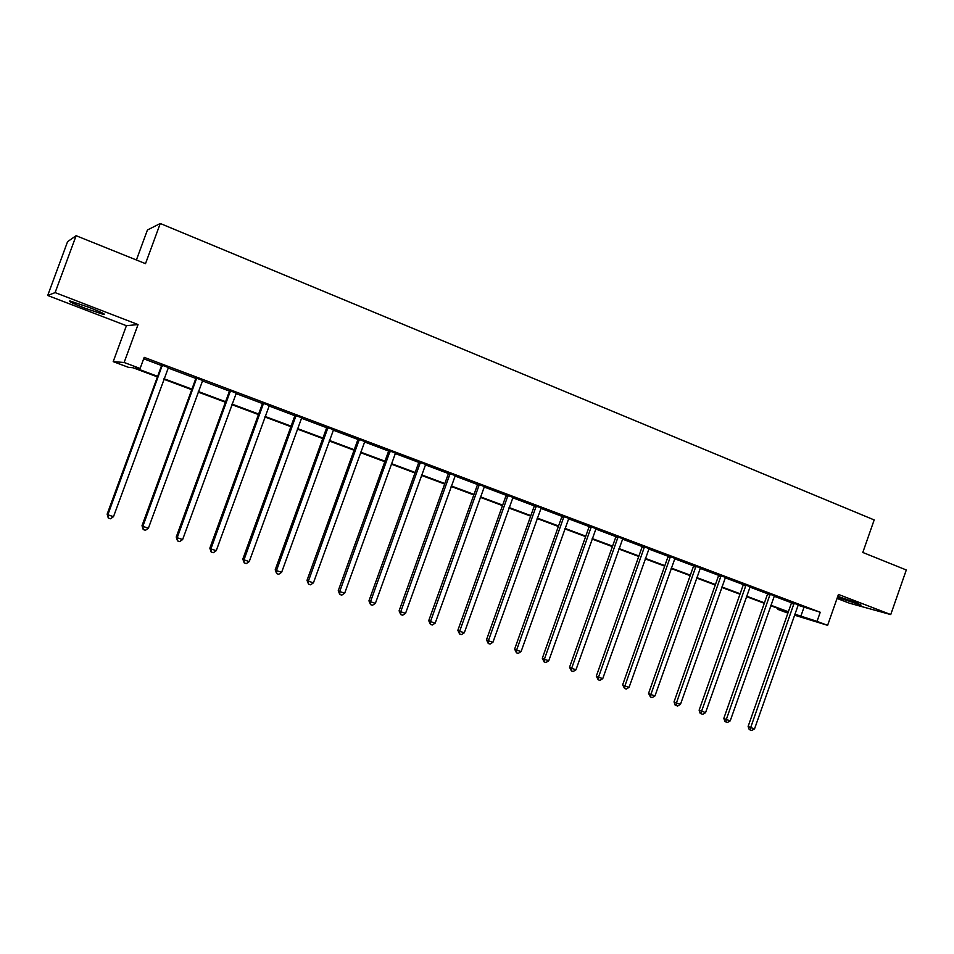 <?xml version="1.0" encoding="UTF-8"?>
<svg xmlns="http://www.w3.org/2000/svg" width="954" height="954" viewBox="0 0 954 954"><rect width="100%" height="100%" fill="white"/><g stroke="black" fill="none" stroke-linecap="round" stroke-linejoin="round"><path stroke-width="1.43" d="M85.061 308.249L103.652 314.498C106.609 314.772 101.72 312.399 88.984 307.367L70.262 301.047C67.352 300.82 72.289 303.217 85.061 308.249M837.433 597.311L861.045 605.086L855.988 602.546L837.779 596.333M157.434 376.878L133 367.755L128.408 367.302L113.204 361.638L124.127 362.496L140.119 368.471L135.218 367.982L157.637 376.353M126.405 325.696L138.056 324.551L55.117 292.604L76.117 235.71L67.579 241.66L47.7 295.49L126.405 325.696L113.204 361.638M136.398 259.977L147.429 229.997L160.26 223.498L874.186 519.93L862.798 552.461L906.3 569.979L890.738 614.579L838.447 594.425L827.619 625.335L794.443 615.151M837.04 598.432L849.37 603.166L890.738 614.579M787.897 613.124L777.999 609.439L788.111 612.528M778.321 608.521L777.999 609.439M55.117 292.604L47.7 295.49M797.961 605.194L820.237 612.253L144.197 357.356L140.119 368.471M143.672 358.787L161.488 365.501M167.999 367.946L195.749 378.404M202.26 380.861L229.377 391.068M235.9 393.525L262.374 403.494M268.909 405.951L294.786 415.694M301.321 418.162L326.602 427.678M333.149 430.147L357.857 439.448M364.404 441.917L388.552 451.015M395.111 453.484L419.605 462.702M425.269 464.836L448.344 473.53M454.903 475.998L477.477 484.501M484.036 486.969L506.097 495.281M512.656 497.749L534.24 505.882M540.799 508.351L561.906 516.305M568.465 518.773L589.119 526.548M595.666 529.017L615.867 536.625M622.413 539.093L642.185 546.535M648.732 549.003L668.074 556.289M674.621 558.746L693.558 565.877M700.081 568.334L718.612 575.322M725.135 577.778L743.285 584.611M749.796 587.056L767.565 593.746M774.076 596.202L791.462 602.749M798.212 604.824L791.474 602.296M774.326 595.833L767.576 593.293M750.059 586.686L743.297 584.134M725.398 577.397L718.624 574.845M700.343 567.964L693.558 565.4M674.883 558.364L668.086 555.8M649.006 548.61L642.197 546.046M622.688 538.7L615.879 536.136M595.94 528.623L589.119 526.048M568.739 518.38L561.906 515.804M541.085 507.957L534.24 505.381M512.942 497.356L506.097 494.78M484.322 486.564L477.477 483.988M455.201 475.593L448.344 473.017M425.567 464.431L418.711 461.855M395.409 453.067L388.552 450.491M364.714 441.511L357.845 438.923M333.459 429.729L326.59 427.142M301.643 417.745L294.774 415.157M269.231 405.533L262.374 402.946M236.222 393.096L229.365 390.508M202.594 380.431L195.737 377.844M168.333 367.517L161.476 364.941M138.056 324.551L124.127 362.496M820.237 612.253L817.041 621.376L827.619 625.335M76.117 235.71L145.509 263.65L160.26 223.498M788.219 612.218L770.713 605.683M764.285 603.286L746.41 596.608M739.982 594.211L721.713 587.402M715.285 585.005L696.623 578.041M690.183 575.632L671.127 568.524M664.676 566.127L645.202 558.853M638.763 556.444L618.86 549.027M612.408 546.618L592.064 539.034M585.613 536.625L564.828 528.874M558.376 526.465L537.126 518.535M530.674 516.126L508.947 508.017M502.496 505.608L480.279 497.32M473.828 494.923L451.123 486.445M444.671 484.036L421.441 475.378M414.99 472.969L391.235 464.109M384.796 461.7L360.493 452.637M354.053 450.228L329.19 440.951M322.762 438.554L297.326 429.061M290.898 426.665L264.866 416.958M258.451 414.561L231.81 404.627M225.406 402.23L198.134 392.058M191.742 389.673L163.814 379.251M794.789 614.161L817.041 621.376M164.005 378.726L191.933 389.149M198.325 391.534L225.597 401.717M232.001 404.102L258.641 414.048M265.057 416.445L291.089 426.164M297.505 428.561L322.941 438.053M329.38 440.45L354.232 449.728M360.672 452.136L384.975 461.199M391.414 463.608L415.169 472.468M421.62 474.877L444.838 483.547M451.29 485.956L474.007 494.434M480.458 496.843L502.663 505.131M509.114 507.54L530.841 515.649M537.293 518.058L558.543 525.988M564.995 528.397L585.78 536.16M592.231 538.569L612.575 546.153M619.015 548.562L638.918 555.991M645.369 558.4L664.843 565.662M671.282 568.071L690.35 575.179M696.778 577.587L715.44 584.552M721.868 586.948L740.137 593.77M746.565 596.167L764.44 602.845M770.868 605.241L788.374 611.776M803.936 607.448L800.8 616.415M705.555 712.65L702.776 714.319L701.178 713.795L701.56 711.326L745.73 585.911L743.166 585.172L699.127 710.193L705.555 712.65L750.154 586.722M794.014 604.097L791.343 603.31L748.127 726.411L750.667 727.58L794.145 603.071M754.542 728.856L751.776 730.502L750.226 729.989L750.667 727.58L754.542 728.856L798.343 604.657M791.343 603.31L791.474 602.081M750.226 729.989L749.212 729.524L748.127 726.411M770.057 595.081L767.445 594.318L723.824 718.362L726.304 719.519L770.188 594.044M730.239 720.819L727.473 722.476L725.899 721.951L726.304 719.519L730.239 720.819L774.457 595.654M767.445 594.318L767.576 593.066M725.899 721.951L724.909 721.486L723.824 718.362M745.73 585.911L745.861 584.874M743.166 585.172L743.297 583.92M701.178 713.795L700.2 713.33L699.127 710.193M720.997 576.61L718.493 575.894L674.037 701.882L676.41 703.003L721.129 575.56M680.476 704.338L677.686 706.032L676.064 705.495L676.41 703.003L680.476 704.338L725.541 577.218M718.493 575.894L718.624 574.618M676.064 705.495L675.11 705.054L674.037 701.882M695.883 567.153L693.427 566.449L648.553 693.439L650.866 694.536L696.015 566.092M654.981 695.907L652.19 697.612L650.533 697.076L650.866 694.536L654.981 695.907L700.486 567.785M693.427 566.449L693.558 565.173M650.533 697.076L648.553 693.439M670.34 557.541L667.955 556.862L622.64 684.865L624.894 685.95L670.471 556.468M629.08 687.333L626.277 689.062L624.596 688.502L624.894 685.95L629.08 687.333L675.027 558.185M667.955 556.862L668.086 555.574M624.596 688.502L622.64 684.865M644.391 547.763L642.066 547.119L596.31 676.147L598.492 677.209L644.522 546.69M602.749 678.616L599.935 680.357L598.23 679.797L598.492 677.209L602.749 678.616L649.149 548.431M642.066 547.119L642.197 545.819M598.23 679.797L596.31 676.147M618.001 537.829L615.747 537.209L569.538 667.275L571.649 668.325L618.132 536.744M575.977 669.756L573.151 671.521L571.422 670.948L571.649 668.325L575.977 669.756L622.843 538.521M615.747 537.209L615.879 535.898M571.422 670.948L569.538 667.275M591.182 527.729L588.988 527.145L542.313 658.272L544.364 659.286L591.313 526.644M548.765 660.74L545.926 662.529L544.162 661.945L544.364 659.286L548.765 660.74L596.095 528.444M588.988 527.145L589.119 525.809M544.162 661.945L542.313 658.272M563.897 517.462L561.787 516.901L514.635 649.102L516.603 650.103L564.029 516.364M521.087 651.582L518.237 653.383L516.448 652.798L516.603 650.103L521.087 651.582L568.894 518.189M561.787 516.901L561.906 515.565M516.448 652.798L514.635 649.102M536.16 507.015L534.109 506.491L486.492 639.776L488.376 640.754L536.291 505.906M492.944 642.269L490.082 644.093L488.257 643.485L488.376 640.754L492.944 642.269L541.24 507.766M534.109 506.491L534.24 505.131M488.257 643.485L486.492 639.776M507.933 496.39L505.966 495.889L457.86 630.296L459.673 631.25L508.065 495.269M464.312 632.788L461.438 634.637L459.589 634.016L459.673 631.25L464.312 632.788L513.097 497.165M505.966 495.889L506.097 494.53M459.589 634.016L457.86 630.296M479.23 485.586L477.346 485.121L428.74 620.66L430.469 621.591L479.361 484.453M435.179 623.141L432.305 625.013L430.421 624.393L430.469 621.591L435.179 623.141L484.477 486.385M477.346 485.121L477.465 483.738M430.421 624.393L428.74 620.66M450.026 474.591L448.213 474.15L399.094 610.846L400.74 611.752L450.157 473.446M405.545 613.339L402.66 615.223L400.74 614.591L400.74 611.752L405.545 613.339L455.368 475.414M448.213 474.15L448.344 472.767M400.74 614.591L399.094 610.846M420.297 463.405L418.579 463L368.948 600.853L370.498 601.736L420.428 462.249M375.375 603.357L372.489 605.265L370.534 604.621L370.498 601.736L375.375 603.357L425.734 464.24M418.579 463L418.711 461.593M370.534 604.621L368.948 600.853M390.055 452.017L388.421 451.647L338.253 590.693L339.719 591.552L390.186 450.848M344.68 593.185L341.782 595.129L339.803 594.473L339.719 591.552L344.68 593.185L395.576 452.876M388.421 451.647L388.54 450.228M339.803 594.473L338.253 590.693M359.264 440.414L357.726 440.092L307.009 580.354L308.38 581.177L359.384 439.245M313.437 582.846L310.527 584.802L308.512 584.134L308.38 581.177L313.437 582.846L364.881 441.308M357.726 440.092L357.845 438.661M308.512 584.134L307.009 580.354M327.914 428.62L326.471 428.322L275.205 569.824L276.469 570.611L328.033 427.428M281.621 572.317L278.711 574.296L276.648 573.616L276.469 570.611L281.621 572.317L333.626 429.538M326.471 428.322L326.59 426.879M276.648 573.616L275.205 569.824M295.99 416.6L294.643 416.349L242.817 559.092L243.985 559.855L296.122 415.395M249.232 561.596L246.299 563.599L244.212 562.908L243.985 559.855L249.232 561.596L301.81 417.542M294.643 416.349L294.762 414.895M244.212 562.908L242.817 559.092M263.483 404.365L262.243 404.15L209.844 548.18L210.894 548.908L263.602 403.148M216.236 550.673L213.302 552.7L211.168 551.996L210.894 548.908L216.236 550.673L269.41 405.331M262.243 404.15L262.362 402.683M211.168 551.996L209.844 548.18M230.367 391.891L229.234 391.724L176.24 537.054L177.182 537.746L230.486 390.675M182.631 539.547L179.686 541.598L177.516 540.882L177.182 537.746L182.631 539.547L236.401 392.893M229.234 391.724L229.354 390.246M177.516 540.882L176.24 537.054M196.631 379.191L195.618 379.072L142.015 525.714L142.838 526.381L196.751 377.963M148.395 528.218L145.437 530.293L143.219 529.565L142.838 526.381L148.395 528.218L202.773 380.229M195.618 379.072L195.725 377.569M143.219 529.565L142.015 525.714M162.252 366.253L161.357 366.181L107.146 514.17L107.85 514.79L162.383 365M113.502 516.663L110.545 518.773L108.291 518.022L107.85 514.79L113.502 516.663L168.512 367.314M161.357 366.181L161.476 364.666M108.291 518.022L107.146 514.17M794.145 603.369L791.474 602.594M770.188 594.354L767.565 593.591M745.861 585.184L743.297 584.444M721.129 575.87L718.624 575.155M696.003 566.402L693.558 565.71M670.471 556.79L668.086 556.122M644.522 547.012L642.197 546.368M618.132 537.066L615.879 536.458M591.313 526.966L589.119 526.369M564.029 516.686L561.918 516.126M536.291 506.228L534.24 505.703M508.077 495.603L506.109 495.102M479.361 484.787L477.477 484.322M450.157 473.78L448.356 473.351M420.44 462.583L418.711 462.189M390.186 451.194L388.552 450.825M359.396 439.591L357.857 439.269M328.045 427.786L326.602 427.499M296.122 415.753L294.786 415.515M263.614 403.506L262.374 403.303M230.498 391.033L229.377 390.878M196.774 378.321L195.749 378.213M162.395 365.37L161.5 365.31M103.652 314.498L103.903 313.794M420.416 462.893L418.699 462.499"/></g></svg>
